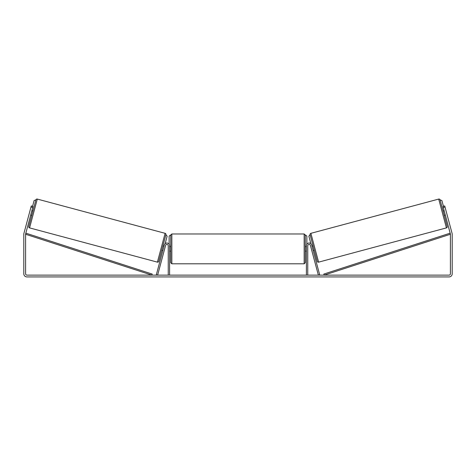 <?xml version="1.0" encoding="UTF-8"?>
<svg xmlns="http://www.w3.org/2000/svg" width="476" height="476" viewBox="0 0 476 476"><rect width="100%" height="100%" fill="white"/><g stroke="black" fill="none" stroke-linecap="round" stroke-linejoin="round"><path stroke-width="0.71" d="M156.33 274.777L164.297 245.051A2.689 2.689 0 0 1 169.593 245.747L169.593 275.128L168.242 275.128L168.242 245.747A1.345 1.345 0 0 0 165.6 245.396L157.633 275.128L156.33 274.777M319.67 274.777L311.703 245.051A2.689 2.689 0 0 0 306.407 245.747L306.407 275.128L307.758 275.128L307.758 245.747A1.345 1.345 0 0 1 310.4 245.396L318.367 275.128L319.67 274.777M318.605 262.145L310.882 233.329L438.705 199.075A1.119 1.119 0 0 1 440.08 199.872L447.22 226.516A1.119 1.119 0 0 1 446.428 227.891L318.605 262.145A1.119 1.119 0 0 1 317.23 261.348L310.09 234.704L308.865 236.191L310.882 243.73M310.882 233.329A1.119 1.119 0 0 0 310.09 234.704M443.067 211.029L444.15 210.737M444.233 215.36L445.316 215.069M444.316 211.356L445.149 214.45M311.994 246.151L313.077 245.86M313.154 250.483L314.237 250.192M312.161 246.77L312.994 249.864M32.719 207.488L30.988 207.024L31.273 205.941L33.011 206.405L25.639 233.906A1.345 1.345 0 0 0 25.597 234.251L25.597 273.783A1.345 1.345 0 0 0 26.942 275.128L449.058 275.128A1.345 1.345 0 0 0 450.403 273.783L450.403 234.251A1.345 1.345 0 0 0 450.361 233.906L442.989 206.405L444.727 205.941L445.012 207.024L443.281 207.488M30.988 207.024L23.907 233.442A3.142 3.142 0 0 0 23.8 234.251L23.8 273.783A3.142 3.142 0 0 0 26.942 276.925L449.058 276.925A3.142 3.142 0 0 0 452.2 273.783L452.2 234.251A3.142 3.142 0 0 0 452.093 233.442L445.012 207.024M157.395 262.145L165.118 233.329L37.295 199.075A1.119 1.119 0 0 0 35.92 199.872L28.78 226.516A1.119 1.119 0 0 0 29.572 227.891L157.395 262.145A1.119 1.119 0 0 0 158.77 261.348L165.91 234.704L167.135 236.191L165.118 243.73M165.118 233.329A1.119 1.119 0 0 1 165.91 234.704M32.933 211.029L31.85 210.737M31.684 211.356L30.851 214.45M31.767 215.36L30.684 215.069M164.006 246.151L162.923 245.86M162.846 250.483L161.763 250.192M163.839 246.77L163.006 249.864M170.711 248.883L170.711 235.09L171.836 233.972L171.836 263.799L170.711 262.681L170.711 248.883M304.164 233.972L305.289 235.09L305.289 262.681L304.164 263.799L304.164 233.972L171.836 233.972M306.407 250.489L306.407 247.282M169.593 247.282L169.593 250.489M32.576 206.286L34.111 200.551L35.92 199.872M169.141 244.259L169.141 236.215L170.265 235.09M305.735 235.09L306.859 236.215L306.859 244.259M443.424 206.286L441.889 200.551L440.08 199.872M25.597 234.251L151.85 275.128L152.195 274.063L25.942 233.186L25.597 234.251M450.403 234.251L324.15 275.128L323.805 274.063L450.058 233.186L450.403 234.251M438.705 199.075L446.428 227.891M37.295 199.075L29.572 227.891M305.289 246.645L306.407 246.645M306.407 251.126L305.289 251.126M304.164 263.799L171.836 263.799M170.711 246.645L169.593 246.645M170.711 251.126L169.593 251.126"/></g></svg>
